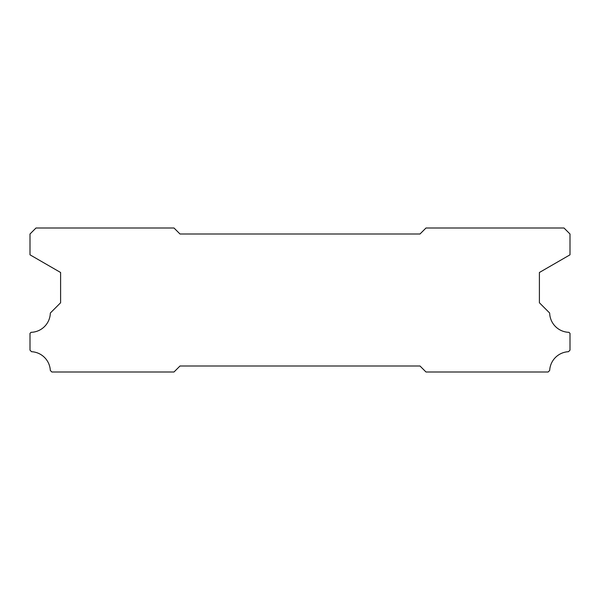<?xml version="1.0" encoding="UTF-8"?>
<svg xmlns="http://www.w3.org/2000/svg" width="600" height="600" viewBox="0 0 600 600"><rect width="100%" height="100%" fill="white"/><g stroke="black" fill="none" stroke-linecap="round" stroke-linejoin="round"><path stroke-width="0.9" d="M180 366L420 366L426 372L548.145 372L549.683 370.462A19.8 19.8 0 0 1 568.47 351.697L570 350.168L570 333.36L568.965 332.325A19.8 19.8 0 0 1 549.668 313.028L539.4 302.76L539.4 272.49L570 254.82L570 234L564 228L426 228L420 234L180 234L174 228L36 228L30 234L30 254.82L60.6 272.49L60.6 302.76L50.332 313.028A19.8 19.8 0 0 1 31.035 332.325L30 333.36L30 350.168L31.53 351.697A19.8 19.8 0 0 1 50.318 370.462L51.855 372L174 372L180 366"/></g></svg>
